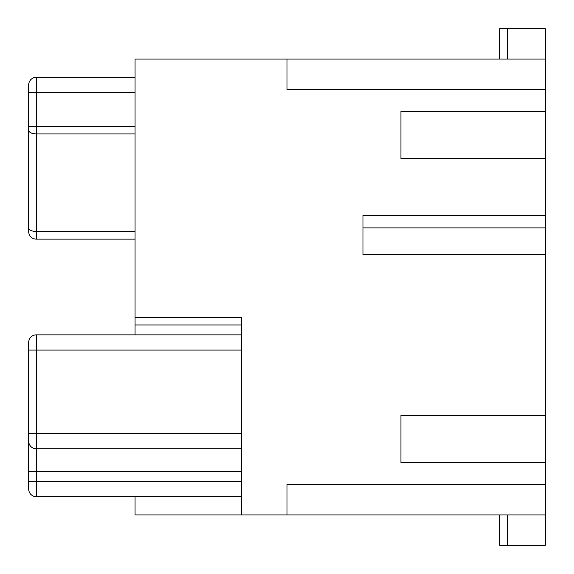 <?xml version="1.0" encoding="UTF-8"?>
<svg xmlns="http://www.w3.org/2000/svg" width="574" height="574" viewBox="0 0 574 574"><rect width="100%" height="100%" fill="white"/><g stroke="black" fill="none" stroke-linecap="round" stroke-linejoin="round"><path stroke-width="0.86" d="M545.3 111.507L400.953 111.507L400.953 158.611L545.3 158.611L545.3 28.7L499.717 28.7L499.717 59.086M507.316 514.914L507.316 545.3L545.3 545.3L545.3 514.914L241.417 514.914L241.417 317.386L135.062 317.386L135.062 59.086L287 59.086L287 89.479L545.3 89.479M287 514.914L287 484.521L545.3 484.521L545.3 415.389L400.953 415.389L400.953 462.493L545.3 462.493M545.3 415.389L545.3 254.605L362.969 254.605L362.969 215.515L545.3 215.515L545.3 158.611M287 59.086L545.3 59.086M507.316 545.3L499.717 545.3L499.717 514.914M135.062 496.682L135.062 514.914L241.417 514.914M135.062 334.864L135.062 317.386M28.7 481.486L36.298 481.486L36.298 496.682A7.598 7.598 0 0 1 28.7 489.084L28.7 441.219A7.598 7.598 0 0 0 36.298 448.818L241.417 448.818M36.298 496.682L241.417 496.682M28.7 84.916L28.7 92.514L28.7 84.916A7.598 7.598 0 0 1 36.298 77.318L135.062 77.318M28.7 346.266L28.7 342.456A7.598 7.598 0 0 1 36.298 334.864L241.417 334.864M36.298 77.318L36.298 231.523A7.598 3.788 180 0 1 28.7 227.734L28.7 231.544A7.598 7.598 0 0 0 36.298 239.136L135.062 239.136M241.417 433.621L28.7 433.621L28.7 441.219M28.7 342.456L28.7 350.054L241.417 350.054M135.062 126.352L28.7 126.352L28.7 130.147A7.598 3.788 0 0 0 36.298 133.936L135.062 133.936M28.7 443.853L28.7 350.054M544.267 215.515L545.3 216.247L545.3 215.515M135.062 324.984L241.417 324.984M28.7 126.352L28.7 92.514L135.062 92.514M545.3 514.914L545.3 484.521M545.3 254.605L545.3 216.247M28.7 227.734L28.7 130.147M545.3 227.885L362.969 227.885L362.969 215.515M362.969 227.885L362.969 254.605M241.417 481.486L36.298 481.486L36.298 334.864M36.298 239.136L36.298 231.523L135.062 231.523M28.7 471.606L241.417 471.606M507.316 28.7L507.316 59.086"/></g></svg>
